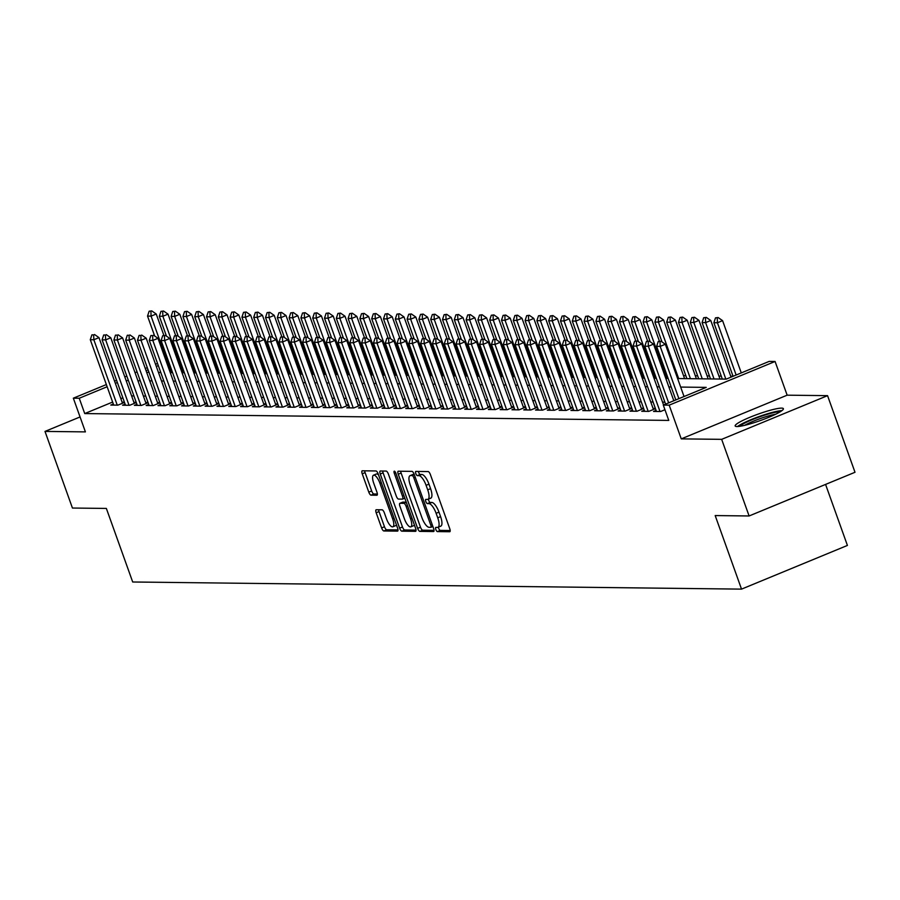 <?xml version="1.0" encoding="UTF-8"?>
<svg xmlns="http://www.w3.org/2000/svg" width="900" height="900" viewBox="0 0 900 900"><rect width="100%" height="100%" fill="white"/><g stroke="black" fill="none" stroke-linecap="round" stroke-linejoin="round"><path stroke-width="1.35" d="M435.825 529.47A2.261 0.754 -112.4 0 0 437.389 531.585L449.696 531.731A3.229 1.08 -112.4 0 0 449.843 531.709A3.229 1.08 -112.4 0 0 449.775 528.739L430.391 474.593A3.229 1.08 -112.4 0 0 428.152 471.566L415.845 471.42A2.261 0.754 -112.4 0 0 415.744 471.442A2.261 0.754 -112.4 0 0 415.789 473.524A2.261 0.754 -112.4 0 0 417.353 475.639L418.95 475.65A10.316 3.442 -112.4 0 1 426.094 485.325L427.714 489.836A10.316 3.442 -112.4 0 1 427.939 499.331A10.316 3.442 -112.4 0 1 427.455 499.421L425.858 499.399A2.261 0.754 -112.4 0 0 425.756 499.421A2.261 0.754 -112.4 0 0 425.801 501.491A2.261 0.754 -112.4 0 0 427.376 503.606L428.963 503.629A10.316 3.442 -112.4 0 1 436.118 513.304L437.738 517.815A10.316 3.442 -112.4 0 1 437.963 527.31A10.316 3.442 -112.4 0 1 437.468 527.4L435.881 527.377A2.261 0.754 -112.4 0 0 435.769 527.4A2.261 0.754 -112.4 0 0 435.825 529.47M438.401 527.119A2.261 0.754 -112.4 0 0 438.683 528.289A2.261 0.754 -112.4 0 0 440.246 530.404L450.191 530.528M418.41 471.454A2.261 0.754 -112.4 0 0 418.646 472.343A2.261 0.754 -112.4 0 0 420.21 474.457L421.808 474.469L418.95 475.65M428.389 499.151A2.261 0.754 -112.4 0 0 428.67 500.321A2.261 0.754 -112.4 0 0 430.234 502.436L431.82 502.447L428.963 503.629M736.954 426.532A25.616 3.397 -19.7 0 0 764.528 419.006A25.616 3.397 -19.7 0 0 783.394 408.69A25.616 3.397 -19.7 0 0 781.605 408.116A25.616 3.397 -19.7 0 0 754.031 415.642A25.616 3.397 -19.7 0 0 735.165 425.959A25.616 3.397 -19.7 0 0 736.954 426.532M376.256 509.749A3.229 1.08 -112.4 0 0 376.11 509.782A3.229 1.08 -112.4 0 0 376.178 512.752L381.623 527.94A3.229 1.08 -112.4 0 0 383.85 530.966L397.519 531.124A3.229 1.08 -112.4 0 0 397.676 531.09A3.229 1.08 -112.4 0 0 397.598 528.131L378.214 473.974A3.229 1.08 -112.4 0 0 375.975 470.959L362.306 470.79A3.229 1.08 -112.4 0 0 362.16 470.824A3.229 1.08 -112.4 0 0 362.228 473.794L368.798 492.142A3.229 1.08 -112.4 0 0 371.036 495.157L376.886 495.236A3.229 1.08 -112.4 0 0 377.032 495.202A3.229 1.08 -112.4 0 0 376.965 492.233L373.702 483.131A8.629 2.88 -112.4 0 1 373.511 475.2A8.629 2.88 -112.4 0 1 379.901 483.21L392.67 518.861A8.629 2.88 -112.4 0 1 392.861 526.793A8.629 2.88 -112.4 0 1 386.471 518.783L384.345 512.842A3.229 1.08 -112.4 0 0 382.106 509.816L376.256 509.749M112.624 402.064L84.724 413.572L79.245 398.25L73.339 398.183L106.358 384.559M749.104 515.97L721.665 439.346L827.561 395.651L855 472.275L749.104 515.97L715.185 515.565L741.521 589.129L132.694 581.996L106.358 508.433L72.439 508.039L45 431.415L85.41 431.887L73.339 398.183M827.561 395.651L787.151 395.179L681.255 438.874L721.665 439.346M681.255 438.874L669.184 405.157L663.289 405.09L706.219 387.382L680.67 387.079M84.724 413.572L668.779 420.412L663.289 405.09M417.634 528.368A3.229 1.08 -112.4 0 0 419.873 531.382L433.541 531.54A3.229 1.08 -112.4 0 0 433.688 531.517A3.229 1.08 -112.4 0 0 433.62 528.548L414.225 474.401A3.229 1.08 -112.4 0 0 411.998 471.375L398.329 471.218A3.229 1.08 -112.4 0 0 398.171 471.24A3.229 1.08 -112.4 0 0 398.25 474.21L417.634 528.368L420.502 527.186A3.229 1.08 -112.4 0 0 422.73 530.201L434.036 530.336M415.53 531.337L401.861 531.169A3.229 1.08 -112.4 0 1 399.623 528.154L380.239 473.996A3.229 1.08 -112.4 0 1 380.171 471.037A3.229 1.08 -112.4 0 1 380.317 471.004L386.168 471.071A3.229 1.08 -112.4 0 1 388.406 474.098L396.27 496.058A3.229 1.08 -112.4 0 0 398.498 499.084L402.379 499.129A3.229 1.08 -112.4 0 0 402.536 499.095A3.229 1.08 -112.4 0 0 402.457 496.125L394.279 473.265A2.261 0.754 -112.4 0 1 394.223 471.195A2.261 0.754 -112.4 0 1 395.899 473.287L415.609 528.334A3.229 1.08 -112.4 0 1 415.676 531.304A3.229 1.08 -112.4 0 1 415.53 531.337L415.811 531.214M80.066 416.947L45 431.415M656.077 410.389L653.535 411.435L660.623 411.514L664.954 409.725M644.276 410.243L641.734 411.289L648.821 411.379L655.447 408.645M632.475 410.108L629.944 411.154L637.02 411.244L643.646 408.499M620.674 409.973L618.143 411.019L625.219 411.098L631.856 408.364M608.884 409.838L606.341 410.884L613.418 410.963L620.055 408.229M597.082 409.691L594.54 410.738L601.627 410.827L608.254 408.082M585.281 409.556L582.739 410.603L589.826 410.681L596.452 407.947M573.48 409.421L570.949 410.468L578.025 410.546L584.651 407.812M561.679 409.275L559.148 410.321L566.224 410.411L572.861 407.678M549.889 409.14L547.346 410.186L554.423 410.265L561.06 407.531M538.087 409.005L535.545 410.051L542.632 410.13L549.259 407.396M526.286 408.859L523.755 409.916L530.831 409.995L537.457 407.261M514.485 408.724L511.954 409.77L519.03 409.86L525.668 407.115M502.684 408.589L500.152 409.635L507.229 409.714L513.866 406.98M490.894 408.454L488.351 409.5L495.428 409.579L502.065 406.845M479.093 408.308L476.55 409.354L483.637 409.444L490.264 406.71M467.291 408.173L464.76 409.219L471.836 409.298L478.463 406.564M455.49 408.037L452.959 409.084L460.035 409.162L466.673 406.429M443.689 407.891L441.157 408.949L448.234 409.027L454.871 406.294M431.899 407.756L429.356 408.803L436.433 408.892L443.07 406.147M420.098 407.621L417.555 408.668L424.642 408.746L431.269 406.012M408.296 407.486L405.765 408.532L412.841 408.611L419.468 405.877M396.495 407.34L393.964 408.386L401.04 408.476L407.678 405.731M384.694 407.205L382.162 408.251L389.239 408.33L395.876 405.596M372.904 407.07L370.361 408.116L377.438 408.195L384.075 405.461M361.103 406.924L358.56 407.97L365.647 408.06L372.274 405.326M349.301 406.789L346.77 407.835L353.846 407.925L360.473 405.18M337.5 406.654L334.969 407.7L342.045 407.779L348.683 405.045M325.71 406.519L323.168 407.565L330.244 407.644L336.881 404.91M313.909 406.373L311.366 407.419L318.442 407.509L325.08 404.764M302.108 406.238L299.565 407.284L306.652 407.363L313.279 404.629M290.306 406.103L287.775 407.149L294.851 407.228L301.478 404.494M278.505 405.956L275.974 407.002L283.05 407.093L289.688 404.359M266.715 405.821L264.173 406.868L271.249 406.957L277.886 404.213M254.914 405.686L252.371 406.733L259.447 406.811L266.085 404.077M243.112 405.551L240.57 406.598L247.657 406.676L254.284 403.942M231.311 405.405L228.78 406.451L235.856 406.541L242.482 403.796M219.51 405.27L216.979 406.316L224.055 406.395L230.692 403.661M207.72 405.135L205.178 406.181L212.254 406.26L218.891 403.526M195.919 404.989L193.376 406.035L200.464 406.125L207.09 403.391M184.118 404.854L181.575 405.9L188.662 405.979L195.289 403.245M172.316 404.719L169.785 405.765L176.861 405.844L183.487 403.11M160.515 404.572L157.984 405.63L165.06 405.709L171.697 402.975M148.725 404.438L146.183 405.484L153.259 405.574L159.896 402.829M136.924 404.303L134.381 405.349L141.469 405.428L148.095 402.694M125.123 404.168L122.58 405.214L129.668 405.293L136.294 402.559M664.875 402.154L662.558 402.131M653.074 402.019L650.756 401.985M641.284 401.873L638.955 401.85M629.482 401.738L627.154 401.715M617.681 401.603L615.364 401.569M605.88 401.468L603.562 401.434M594.079 401.321L591.761 401.299M582.289 401.186L579.96 401.164M570.488 401.051L568.159 401.017M558.686 400.905L556.369 400.882M546.885 400.77L544.567 400.748M535.084 400.635L532.766 400.601M523.294 400.5L520.965 400.466M511.493 400.354L509.164 400.331M499.691 400.219L497.374 400.196M487.89 400.084L485.572 400.05M476.089 399.938L473.771 399.915M464.299 399.803L461.97 399.78M452.498 399.668L450.18 399.634M440.696 399.521L438.379 399.499M428.895 399.386L426.577 399.364M417.094 399.251L414.776 399.218M405.304 399.116L402.975 399.082M393.502 398.97L391.185 398.947M381.701 398.835L379.384 398.812M369.9 398.7L367.582 398.666M358.11 398.554L355.781 398.531M346.309 398.419L343.98 398.396M334.507 398.284L332.19 398.25M322.706 398.149L320.389 398.115M310.905 398.002L308.588 397.98M299.115 397.868L296.786 397.845M287.314 397.733L284.985 397.699M275.512 397.586L273.195 397.564M263.711 397.451L261.394 397.429M251.91 397.316L249.593 397.282M240.12 397.181L237.791 397.147M228.319 397.035L225.99 397.012M216.518 396.9L214.2 396.877M204.716 396.765L202.399 396.731M192.915 396.619L190.597 396.596M181.125 396.484L178.796 396.461M169.324 396.349L166.995 396.315M157.523 396.214L155.205 396.18M145.721 396.067L143.404 396.045M133.92 395.933L131.602 395.91M122.861 397.834L120.847 398.666M655.369 408.42L653.051 408.386M643.567 408.274L641.25 408.251M631.778 408.139L629.449 408.116M619.976 408.004L617.648 407.97M608.175 407.869L605.857 407.835M596.374 407.723L594.056 407.7M584.572 407.588L582.255 407.565M572.783 407.452L570.454 407.419M560.981 407.306L558.653 407.284M549.18 407.171L546.863 407.149M537.379 407.036L535.061 407.002M525.577 406.901L523.26 406.868M513.788 406.755L511.459 406.733M501.986 406.62L499.657 406.598M490.185 406.485L487.868 406.451M478.384 406.339L476.066 406.316M466.582 406.204L464.265 406.181M454.793 406.069L452.464 406.035M442.991 405.934L440.662 405.9M431.19 405.787L428.873 405.765M419.389 405.652L417.071 405.63M407.588 405.517L405.27 405.484M395.798 405.371L393.469 405.349M383.996 405.236L381.679 405.214M372.195 405.101L369.877 405.067M360.394 404.966L358.076 404.933M348.593 404.82L346.275 404.798M336.803 404.685L334.474 404.662M325.001 404.55L322.684 404.516M313.2 404.404L310.882 404.381M301.399 404.269L299.081 404.246M289.609 404.134L287.28 404.1M277.808 403.988L275.479 403.965M266.006 403.853L263.689 403.83M254.205 403.718L251.888 403.684M242.404 403.582L240.086 403.549M230.614 403.436L228.285 403.414M218.812 403.301L216.484 403.279M207.011 403.166L204.694 403.132M195.21 403.02L192.893 402.998M183.409 402.885L181.091 402.863M171.619 402.75L169.29 402.716M159.817 402.615L157.489 402.581M148.016 402.469L145.699 402.446M136.215 402.334L133.898 402.311M124.414 402.199L122.096 402.165M124.492 402.424L117.866 405.157L110.79 405.067L113.321 404.021M733.039 376.234L730.721 376.211M721.249 376.099L718.92 376.076M709.447 375.964L707.13 375.93M697.646 375.817L695.329 375.795M685.845 375.683L683.528 375.66M741.521 589.129L847.418 545.434L825.57 484.425M677.61 378.54L726.255 379.114L769.185 361.395L775.08 361.474L669.184 405.157M787.151 395.179L775.08 361.474M114.581 381.161L116.595 380.329M124.808 376.942L126.832 376.11M135.045 372.713L137.059 371.891M145.282 368.494L147.296 367.661M155.52 364.275L157.534 363.442M117.371 382.511L115.358 383.344M107.134 386.741L79.245 398.25M671.186 386.966L668.869 386.944M659.385 386.831L657.067 386.798M647.595 386.696L645.266 386.662M635.794 386.55L633.476 386.527M623.992 386.415L621.675 386.392M612.191 386.28L609.874 386.246M600.401 386.134L598.072 386.111M588.6 385.999L586.271 385.976M576.799 385.864L574.481 385.83M564.998 385.729L562.68 385.695M553.196 385.582L550.879 385.56M541.406 385.447L539.077 385.425M529.605 385.312L527.276 385.279M517.804 385.166L515.486 385.144M506.002 385.031L503.685 385.009M494.201 384.896L491.884 384.863M482.411 384.75L480.082 384.728M470.61 384.615L468.281 384.593M458.809 384.48L456.491 384.446M447.007 384.345L444.69 384.311M435.206 384.199L432.889 384.176M423.416 384.064L421.088 384.041M411.615 383.929L409.286 383.895M399.814 383.782L397.496 383.76M388.012 383.647L385.695 383.625M376.211 383.512L373.894 383.479M364.421 383.377L362.093 383.344M352.62 383.231L350.291 383.209M340.819 383.096L338.501 383.074M329.017 382.961L326.7 382.928M317.216 382.815L314.899 382.793M305.426 382.68L303.098 382.657M293.625 382.545L291.296 382.511M281.824 382.41L279.506 382.376M270.023 382.264L267.705 382.241M258.221 382.129L255.904 382.106M246.431 381.994L244.102 381.96M234.63 381.848L232.301 381.825M222.829 381.713L220.511 381.69M211.028 381.577L208.71 381.544M199.226 381.442L196.909 381.409M187.436 381.296L185.107 381.274M175.635 381.161L173.306 381.139M163.834 381.026L161.516 380.993M152.032 380.88L149.715 380.858M140.231 380.745L137.914 380.723M128.441 380.61L126.112 380.576M146.655 372.319L148.984 372.353M158.456 372.454L160.774 372.488M170.257 372.6L172.575 372.623M182.059 372.735L184.376 372.757M193.849 372.87L196.178 372.904M205.65 373.016L207.979 373.039M217.451 373.151L219.769 373.174M229.252 373.286L231.57 373.32M241.054 373.421L243.371 373.455M252.844 373.567L255.172 373.59M264.645 373.702L266.974 373.725M276.446 373.838L278.764 373.871M288.248 373.984L290.565 374.006M300.049 374.119L302.366 374.141M311.839 374.254L314.168 374.287M323.64 374.4L325.969 374.423M335.441 374.535L337.759 374.558M347.243 374.67L349.56 374.704M359.044 374.805L361.361 374.839M370.834 374.951L373.162 374.974M382.635 375.086L384.964 375.109M394.436 375.221L396.754 375.255M406.238 375.368L408.555 375.39M418.039 375.502L420.356 375.525M429.829 375.637L432.157 375.671M441.63 375.772L443.947 375.806M453.431 375.919L455.749 375.941M465.233 376.054L467.55 376.076M477.034 376.189L479.351 376.223M488.824 376.335L491.152 376.358M500.625 376.47L502.942 376.493M512.426 376.605L514.744 376.639M524.227 376.74L526.545 376.774M536.017 376.886L538.346 376.909M547.819 377.021L550.148 377.044M559.62 377.156L561.938 377.19M571.421 377.303L573.739 377.325M583.222 377.438L585.54 377.46M595.012 377.572L597.341 377.606M606.814 377.707L609.143 377.741M618.615 377.854L620.933 377.876M630.416 377.989L632.734 378.011M642.217 378.124L644.535 378.157M654.008 378.27L656.336 378.293M665.809 378.405L668.137 378.428M158.321 365.625L156.308 366.446M148.084 369.844L146.07 370.676M440.336 526.219A10.316 3.442 -112.4 0 0 440.82 526.129A10.316 3.442 -112.4 0 0 440.595 516.634L437.738 517.815M431.82 502.447A10.316 3.442 -112.4 0 1 438.975 512.123L440.595 516.634M430.312 498.24A10.316 3.442 -112.4 0 0 430.808 498.15A10.316 3.442 -112.4 0 0 430.571 488.655L427.714 489.836M421.808 474.469A10.316 3.442 -112.4 0 1 428.963 484.144L430.571 488.655M400.691 471.24A3.229 1.08 -112.4 0 0 401.108 473.029L420.502 527.186M430.751 527.321A2.261 0.754 -112.4 0 0 430.864 527.299A2.261 0.754 -112.4 0 0 430.808 525.217L413.798 477.686A2.261 0.754 -112.4 0 0 412.234 475.571L410.546 475.56A10.316 3.442 -112.4 0 0 410.062 475.65A10.316 3.442 -112.4 0 0 410.287 485.134L421.92 517.624A10.316 3.442 -112.4 0 0 429.075 527.299L430.751 527.321M412.515 474.739A10.316 3.442 -112.4 0 1 412.92 474.469A10.316 3.442 -112.4 0 1 413.415 474.379L414.225 474.379M416.025 530.123L404.719 529.988L401.861 531.169M382.691 471.037A3.229 1.08 -112.4 0 0 383.096 472.815L402.491 526.972A3.229 1.08 -112.4 0 0 404.719 529.988M404.426 518.85A8.629 2.88 -112.4 0 0 410.816 526.849A8.629 2.88 -112.4 0 0 410.625 518.918L406.125 506.363A3.229 1.08 -112.4 0 0 403.886 503.336L400.005 503.291A3.229 1.08 -112.4 0 0 399.859 503.314A3.229 1.08 -112.4 0 0 399.926 506.284L404.426 518.85M410.816 526.849L413.674 525.679A8.629 2.88 -112.4 0 0 414.371 524.869M402.593 502.223A3.229 1.08 -112.4 0 1 402.716 502.144A3.229 1.08 -112.4 0 1 402.874 502.11L406.238 502.155M392.861 526.793L395.719 525.611A8.629 2.88 -112.4 0 0 396.416 524.812M378.529 474.863A8.629 2.88 -112.4 0 0 376.38 474.019L373.511 475.2M364.68 470.824A3.229 1.08 -112.4 0 0 365.096 472.613L371.666 490.961A3.229 1.08 -112.4 0 0 373.894 493.988L377.381 494.021M378.63 509.782A3.229 1.08 -112.4 0 0 379.035 511.571L384.48 526.759A3.229 1.08 -112.4 0 0 386.719 529.785L398.014 529.909M741.285 372.904L722.576 320.636L717.424 322.762L713.88 322.729L733.072 376.301M718.121 317.531L715.489 317.869L718.121 317.531L722.576 320.636M736.144 375.03L717.424 322.762L717.255 317.891M713.88 322.729L715.489 317.869M660.015 341.505L658.249 341.483L660.015 341.505L660.184 346.387L665.336 344.261L684.045 396.529M675.821 399.915L656.64 346.343L660.184 346.387L678.893 398.655M658.249 341.483L656.64 346.343M665.336 344.261L660.881 341.145M739.71 426.308A22.174 2.948 160.3 0 1 758.25 417.33A22.174 2.948 160.3 0 1 779.479 411.806A22.174 2.948 160.3 0 1 780.097 411.84M781.931 410.625A25.459 3.386 -19.7 0 0 759.015 416.588A25.459 3.386 -19.7 0 0 737.528 426.521M775.665 414.225A20.531 2.723 -19.7 0 0 744.649 425.329M731.048 377.134L710.775 320.501L705.623 322.627L702.09 322.582L722.306 379.069M706.32 317.396L703.688 317.723L706.32 317.396L710.775 320.501M725.85 379.103L705.623 322.627L705.465 317.745M702.09 322.582L703.688 317.723M719.989 379.035L698.974 320.366L693.821 322.493L690.289 322.447L710.505 378.923M694.519 317.261L691.886 317.588L694.519 317.261L698.974 320.366M714.049 378.968L693.821 322.493L693.664 317.61M690.289 322.447L691.886 317.588M708.188 378.9L687.184 320.231L682.031 322.358L678.488 322.312L698.715 378.787M682.717 317.115L680.096 317.452L682.717 317.115L687.184 320.231M702.248 378.832L682.031 322.358L681.863 317.475M678.488 322.312L680.096 317.452M696.386 378.765L675.383 320.085L670.23 322.211L666.686 322.178L686.914 378.652M670.916 316.98L668.295 317.317L670.916 316.98L675.383 320.085M690.446 378.697L670.23 322.211L670.061 317.329M666.686 322.178L668.295 317.317M648.214 341.37L646.447 341.348L648.214 341.37L648.383 346.241L653.535 344.115L673.808 400.748M665.584 404.145L644.839 346.207L648.383 346.241L668.655 402.874M646.447 341.348L644.839 346.207M653.535 344.115L649.08 341.01M636.424 341.224L634.646 341.201L636.424 341.224L636.581 346.106L641.734 343.98L663.57 404.978M656.46 411.469L633.049 346.061L636.581 346.106L660.004 411.502M634.646 341.201L633.049 346.061M641.734 343.98L637.279 340.875M624.623 341.089L622.856 341.066L624.623 341.089L624.791 345.971L629.933 343.845L653.434 409.466M644.659 411.322L621.248 345.926L624.791 345.971L648.202 411.368M622.856 341.066L621.248 345.926M629.933 343.845L625.477 340.729M612.821 340.954L611.055 340.931L612.821 340.954L612.99 345.825L618.143 343.71L641.633 409.331M632.869 411.188L609.446 345.791L612.99 345.825L636.401 411.233M611.055 340.931L609.446 345.791M618.143 343.71L613.676 340.594M684.585 378.619L663.581 319.95L658.429 322.076L654.885 322.031L662.018 341.944M659.126 316.845L656.494 317.171L659.126 316.845L663.581 319.95M678.656 378.551L658.429 322.076L658.26 317.194M654.885 322.031L656.494 317.171M601.02 340.808L599.254 340.796L601.02 340.808L601.189 345.69L606.341 343.564L629.842 409.196M621.067 411.053L597.645 345.645L601.189 345.69L624.6 411.098M599.254 340.796L597.645 345.645M606.341 343.564L601.886 340.459M659.419 341.134L651.78 319.815L646.627 321.941L643.095 321.896L650.216 341.809M647.325 316.699L644.692 317.036L647.325 316.699L651.78 319.815M666.855 378.416L646.627 321.941L646.47 317.059M643.095 321.896L644.692 317.036M589.219 340.673L587.452 340.65L589.219 340.673L589.387 345.555L594.54 343.429L618.041 409.061M609.266 410.918L585.855 345.51L589.387 345.555L612.81 410.951M587.452 340.65L585.855 345.51M594.54 343.429L590.085 340.324M647.617 340.999L639.979 319.669L634.826 321.795L631.294 321.761L638.426 341.674M635.524 316.564L632.891 316.901L635.524 316.564L639.979 319.669M655.054 378.281L634.826 321.795L634.669 316.924M631.294 321.761L632.891 316.901M577.429 340.537L575.651 340.515L577.429 340.537L577.586 345.42L582.739 343.294L606.24 408.915M597.465 410.771L574.054 345.375L577.586 345.42L601.009 410.816M575.651 340.515L574.054 345.375M582.739 343.294L578.284 340.178M635.816 340.853L628.189 319.534L623.036 321.66L619.492 321.615L626.625 341.527M623.722 316.429L621.101 316.755L623.722 316.429L628.189 319.534M643.252 378.135L623.036 321.66L622.867 316.777M619.492 321.615L621.101 316.755M565.627 340.391L563.861 340.38L565.627 340.391L565.796 345.274L570.938 343.147L594.439 408.78M585.664 410.636L562.252 345.24L565.796 345.274L589.207 410.681M563.861 340.38L562.252 345.24M570.938 343.147L566.483 340.043M624.015 340.718L616.387 319.399L611.235 321.525L607.691 321.48L614.824 341.392M611.933 316.282L609.3 316.62L611.933 316.282L616.387 319.399M631.451 378L611.235 321.525L611.066 316.642M607.691 321.48L609.3 316.62M612.225 340.582L604.586 319.264L599.434 321.379L595.89 321.345L603.023 341.257M600.131 316.147L597.499 316.485L600.131 316.147L604.586 319.264M619.661 377.865L599.434 321.379L599.265 316.507M595.89 321.345L597.499 316.485M600.424 340.436L592.785 319.118L587.633 321.244L584.1 321.199L591.221 341.111M588.33 316.012L585.697 316.35L588.33 316.012L592.785 319.118M607.86 377.73L587.633 321.244L587.475 316.361M584.1 321.199L585.697 316.35M588.623 340.301L580.984 318.983L575.831 321.109L572.299 321.064L579.431 340.976M576.529 315.877L573.896 316.204L576.529 315.877L580.984 318.983M596.059 377.584L575.831 321.109L575.674 316.226M572.299 321.064L573.896 316.204M576.821 340.166L569.194 318.848L564.041 320.974L560.498 320.929L567.63 340.841M564.727 315.731L562.106 316.069L564.727 315.731L569.194 318.848M584.258 377.449L564.041 320.974L563.873 316.091M560.498 320.929L562.106 316.069M565.02 340.02L557.392 318.701L552.24 320.827L548.696 320.794L555.829 340.706M552.938 315.596L550.305 315.934L552.938 315.596L557.392 318.701M572.456 377.314L552.24 320.827L552.071 315.956M548.696 320.794L550.305 315.934M553.23 339.885L545.591 318.566L540.439 320.692L536.895 320.647L544.028 340.56M541.136 315.461L538.504 315.787L541.136 315.461L545.591 318.566M560.666 377.168L540.439 320.692L540.27 315.81M536.895 320.647L538.504 315.787M541.429 339.75L533.79 318.431L528.637 320.558L525.105 320.512L532.226 340.425M529.335 315.315L526.702 315.652L529.335 315.315L533.79 318.431M548.865 377.032L528.637 320.558L528.48 315.675M525.105 320.512L526.702 315.652M529.627 339.615L521.989 318.296L516.836 320.411L513.304 320.377L520.436 340.29M517.534 315.18L514.913 315.517L517.534 315.18L521.989 318.296M537.064 376.897L516.836 320.411L516.679 315.54M513.304 320.377L514.913 315.517M517.826 339.469L510.199 318.15L505.046 320.276L501.502 320.231L508.635 340.144M505.733 315.045L503.111 315.382L505.733 315.045L510.199 318.15M525.262 376.762L505.046 320.276L504.877 315.394M501.502 320.231L503.111 315.382M506.025 339.334L498.397 318.015L493.245 320.141L489.701 320.096L496.834 340.009M493.942 314.91L491.31 315.236L493.942 314.91L498.397 318.015M513.461 376.616L493.245 320.141L493.076 315.259M489.701 320.096L491.31 315.236M494.235 339.199L486.596 317.88L481.444 320.006L477.9 319.961L485.032 339.874M482.141 314.764L479.509 315.101L482.141 314.764L486.596 317.88M501.671 376.481L481.444 320.006L481.275 315.124M477.9 319.961L479.509 315.101M553.826 340.256L552.06 340.234L553.826 340.256L553.995 345.139L559.148 343.012L582.637 408.645M573.874 410.501L550.451 345.094L553.995 345.139L577.406 410.535M552.06 340.234L550.451 345.094M559.148 343.012L554.681 339.907M542.025 340.121L540.259 340.099L542.025 340.121L542.194 345.004L547.346 342.877L570.847 408.499M562.072 410.355L538.65 344.959L542.194 345.004L565.605 410.4M540.259 340.099L538.65 344.959M547.346 342.877L542.891 339.761M530.235 339.986L528.457 339.964L530.235 339.986L530.392 344.858L535.545 342.731L559.046 408.364M550.271 410.22L526.86 344.824L530.392 344.858L553.815 410.265M528.457 339.964L526.86 344.824M535.545 342.731L531.09 339.626M518.434 339.84L516.656 339.817L518.434 339.84L518.591 344.723L523.744 342.596L547.245 408.229M538.47 410.085L515.059 344.678L518.591 344.723L542.014 410.13M516.656 339.817L515.059 344.678M523.744 342.596L519.289 339.491M506.632 339.705L504.866 339.683L506.632 339.705L506.801 344.588L511.954 342.461L535.444 408.094M526.669 409.95L503.257 344.543L506.801 344.588L530.212 409.984M504.866 339.683L503.257 344.543M511.954 342.461L507.488 339.356M494.831 339.57L493.065 339.548L494.831 339.57L495 344.452L500.152 342.326L523.642 407.947M514.879 409.804L491.456 344.407L495 344.452L518.411 409.849M493.065 339.548L491.456 344.407M500.152 342.326L495.686 339.21M483.03 339.424L481.264 339.412L483.03 339.424L483.199 344.306L488.351 342.18L511.853 407.812M503.077 409.669L479.655 344.272L483.199 344.306L506.621 409.714M481.264 339.412L479.655 344.272M488.351 342.18L483.896 339.075M471.24 339.289L469.463 339.266L471.24 339.289L471.397 344.171L476.55 342.045L500.051 407.678M491.276 409.534L467.865 344.126L471.397 344.171L494.82 409.567M469.463 339.266L467.865 344.126M476.55 342.045L472.095 338.94M459.439 339.154L457.661 339.131L459.439 339.154L459.596 344.036L464.749 341.91L488.25 407.531M479.475 409.387L456.064 343.991L459.596 344.036L483.019 409.433M457.661 339.131L456.064 343.991M464.749 341.91L460.294 338.794M447.637 339.019L445.871 338.996L447.637 339.019L447.806 343.89L452.959 341.764L476.449 407.396M467.674 409.252L444.262 343.856L447.806 343.89L471.218 409.298M445.871 338.996L444.262 343.856M452.959 341.764L448.493 338.659M435.836 338.873L434.07 338.85L435.836 338.873L436.005 343.755L441.157 341.629L464.647 407.261M455.884 409.118L432.461 343.71L436.005 343.755L459.416 409.162M434.07 338.85L432.461 343.71M441.157 341.629L436.691 338.524M424.035 338.738L422.269 338.715L424.035 338.738L424.204 343.62L429.356 341.494L452.858 407.126M444.082 408.983L420.66 343.575L424.204 343.62L447.626 409.016M422.269 338.715L420.66 343.575M429.356 341.494L424.901 338.389M482.434 339.053L474.795 317.734L469.642 319.86L466.11 319.826L473.231 339.728M470.34 314.629L467.707 314.966L470.34 314.629L474.795 317.734M489.87 376.346L469.642 319.86L469.485 314.978M466.11 319.826L467.707 314.966M470.632 338.918L462.994 317.599L457.853 319.725L454.309 319.68L461.441 339.593M458.539 314.494L455.918 314.82L458.539 314.494L462.994 317.599M478.069 376.2L457.853 319.725L457.684 314.843M454.309 319.68L455.918 314.82M458.831 338.782L451.204 317.464L446.051 319.59L442.507 319.545L449.64 339.457M446.738 314.348L444.116 314.685L446.738 314.348L451.204 317.464M466.267 376.065L446.051 319.59L445.882 314.707M442.507 319.545L444.116 314.685M447.03 338.647L439.402 317.317L434.25 319.444L430.706 319.41L437.839 339.322M434.947 314.213L432.315 314.55L434.947 314.213L439.402 317.317M454.466 375.93L434.25 319.444L434.081 314.572M430.706 319.41L432.315 314.55M412.245 338.603L410.468 338.58L412.245 338.603L412.402 343.485L417.555 341.359L441.056 406.98M432.281 408.836L408.87 343.44L412.402 343.485L435.825 408.881M410.468 338.58L408.87 343.44M417.555 341.359L413.1 338.243M400.444 338.456L398.666 338.445L400.444 338.456L400.601 343.339L405.754 341.213L429.255 406.845M420.48 408.701L397.069 343.305L400.601 343.339L424.024 408.746M398.666 338.445L397.069 343.305M405.754 341.213L401.299 338.108M388.642 338.321L386.876 338.299L388.642 338.321L388.811 343.204L393.964 341.077L417.454 406.71M408.679 408.566L385.267 343.159L388.811 343.204L412.223 408.6M386.876 338.299L385.267 343.159M393.964 341.077L389.498 337.973M376.841 338.186L375.075 338.164L376.841 338.186L377.01 343.069L382.162 340.942L405.664 406.564M396.889 408.42L373.466 343.024L377.01 343.069L400.421 408.465M375.075 338.164L373.466 343.024M382.162 340.942L377.696 337.826M435.24 338.501L427.601 317.183L422.449 319.309L418.905 319.264L426.037 339.176M423.146 314.077L420.514 314.404L423.146 314.077L427.601 317.183M442.676 375.784L422.449 319.309L422.28 314.426M418.905 319.264L420.514 314.404M365.04 338.051L363.274 338.029L365.04 338.051L365.209 342.923L370.361 340.796L393.863 406.429M385.088 408.285L361.665 342.889L365.209 342.923L388.631 408.33M363.274 338.029L361.665 342.889M370.361 340.796L365.906 337.691M423.439 338.366L415.8 317.048L410.647 319.174L407.115 319.129L414.236 339.041M411.345 313.942L408.713 314.269L411.345 313.942L415.8 317.048M430.875 375.649L410.647 319.174L410.49 314.291M407.115 319.129L408.713 314.269M353.25 337.905L351.473 337.882L353.25 337.905L353.407 342.787L358.56 340.661L382.061 406.294M373.286 408.15L349.875 342.743L353.407 342.787L376.83 408.184M351.473 337.882L349.875 342.743M358.56 340.661L354.105 337.556M411.637 338.231L403.999 316.912L398.858 319.039L395.314 318.994L402.446 338.906M399.544 313.796L396.923 314.134L399.544 313.796L403.999 316.912M419.074 375.514L398.858 319.039L398.689 314.156M395.314 318.994L396.923 314.134M341.449 337.77L339.671 337.748L341.449 337.77L341.606 342.652L346.759 340.526L370.26 406.147M361.485 408.015L338.074 342.608L341.606 342.652L365.029 408.049M339.671 337.748L338.074 342.608M346.759 340.526L342.304 337.41M399.836 338.085L392.209 316.766L387.056 318.892L383.512 318.859L390.645 338.76M387.743 313.661L385.121 313.999L387.743 313.661L392.209 316.766M407.272 375.379L387.056 318.892L386.887 314.01M383.512 318.859L385.121 313.999M329.647 337.635L327.881 337.613L329.647 337.635L329.816 342.506L334.969 340.391L358.459 406.012M349.695 407.869L326.272 342.473L329.816 342.506L353.228 407.914M327.881 337.613L326.272 342.473M334.969 340.391L330.502 337.275M388.035 337.95L380.407 316.631L375.255 318.757L371.711 318.713L378.844 338.625M375.952 313.526L373.32 313.853L375.952 313.526L380.407 316.631M395.471 375.233L375.255 318.757L375.086 313.875M371.711 318.713L373.32 313.853M317.846 337.489L316.08 337.478L317.846 337.489L318.015 342.371L323.168 340.245L346.669 405.877M337.894 407.734L314.471 342.338L318.015 342.371L341.426 407.779M316.08 337.478L314.471 342.338M323.168 340.245L318.713 337.14M376.245 337.815L368.606 316.496L363.454 318.623L359.91 318.577L367.043 338.49M364.151 313.38L361.519 313.718L364.151 313.38L368.606 316.496M383.681 375.098L363.454 318.623L363.285 313.74M359.91 318.577L361.519 313.718M306.045 337.354L304.279 337.331L306.045 337.354L306.214 342.236L311.366 340.11L334.868 405.743M326.093 407.599L302.67 342.191L306.214 342.236L329.636 407.632M304.279 337.331L302.67 342.191M311.366 340.11L306.911 337.005M364.444 337.68L356.805 316.35L351.652 318.476L348.12 318.442L355.241 338.355M352.35 313.245L349.718 313.582L352.35 313.245L356.805 316.35M371.88 374.963L351.652 318.476L351.495 313.605M348.12 318.442L349.718 313.582M294.255 337.219L292.478 337.196L294.255 337.219L294.412 342.101L299.565 339.975L323.066 405.596M314.291 407.452L290.88 342.056L294.412 342.101L317.835 407.498M292.478 337.196L290.88 342.056M299.565 339.975L295.11 336.859M352.642 337.534L345.004 316.215L339.863 318.341L336.319 318.296L343.451 338.209M340.549 313.11L337.928 313.436L340.549 313.11L345.004 316.215M360.079 374.816L339.863 318.341L339.694 313.459M336.319 318.296L337.928 313.436M282.454 337.084L280.676 337.061L282.454 337.084L282.611 341.955L287.764 339.829L311.265 405.461M302.49 407.317L279.079 341.921L282.611 341.955L306.034 407.363M280.676 337.061L279.079 341.921M287.764 339.829L283.309 336.724M340.841 337.399L333.214 316.08L328.061 318.206L324.517 318.161L331.65 338.074M328.748 312.975L326.126 313.301L328.748 312.975L333.214 316.08M348.277 374.681L328.061 318.206L327.892 313.324M324.517 318.161L326.126 313.301M270.653 336.938L268.886 336.915L270.653 336.938L270.821 341.82L275.974 339.694L299.464 405.326M290.7 407.183L267.278 341.775L270.821 341.82L294.233 407.216M268.886 336.915L267.278 341.775M275.974 339.694L271.507 336.589M329.04 337.264L321.412 315.945L316.26 318.071L312.716 318.026L319.849 337.939M316.957 312.829L314.325 313.166L316.957 312.829L321.412 315.945M336.488 374.546L316.26 318.071L316.091 313.189M312.716 318.026L314.325 313.166M258.851 336.803L257.085 336.78L258.851 336.803L259.02 341.685L264.173 339.559L287.674 405.18M278.899 407.036L255.476 341.64L259.02 341.685L282.431 407.081M257.085 336.78L255.476 341.64M264.173 339.559L259.718 336.442M317.25 337.118L309.611 315.799L304.459 317.925L300.926 317.891L308.048 337.793M305.156 312.694L302.524 313.031L305.156 312.694L309.611 315.799M324.686 374.411L304.459 317.925L304.29 313.043M300.926 317.891L302.524 313.031M247.05 336.668L245.284 336.645L247.05 336.668L247.219 341.539L252.371 339.424L275.873 405.045M267.097 406.901L243.675 341.505L247.219 341.539L270.641 406.946M245.284 336.645L243.675 341.505M252.371 339.424L247.916 336.308M305.449 336.983L297.81 315.664L292.657 317.79L289.125 317.745L296.246 337.657M293.355 312.559L290.723 312.885L293.355 312.559L297.81 315.664M312.885 374.265L292.657 317.79L292.5 312.907M289.125 317.745L290.723 312.885M235.26 336.521L233.482 336.51L235.26 336.521L235.417 341.404L240.57 339.277L264.071 404.91M255.296 406.766L231.885 341.359L235.417 341.404L258.84 406.811M233.482 336.51L231.885 341.359M240.57 339.277L236.115 336.173M293.647 336.848L286.009 315.529L280.868 317.655L277.324 317.61L284.456 337.522M281.554 312.412L278.933 312.75L281.554 312.412L286.009 315.529M301.084 374.13L280.868 317.655L280.699 312.772M277.324 317.61L278.933 312.75M223.459 336.386L221.681 336.364L223.459 336.386L223.616 341.269L228.769 339.142L252.27 404.775M243.495 406.631L220.084 341.224L223.616 341.269L247.039 406.665M221.681 336.364L220.084 341.224M228.769 339.142L224.314 336.037M281.846 336.713L274.219 315.382L269.066 317.509L265.523 317.475L272.655 337.387M269.752 312.277L267.131 312.615L269.752 312.277L274.219 315.382M289.282 373.995L269.066 317.509L268.898 312.637M265.523 317.475L267.131 312.615M211.657 336.251L209.891 336.229L211.657 336.251L211.826 341.134L216.979 339.007L240.469 404.629M231.705 406.485L208.282 341.089L211.826 341.134L235.237 406.53M209.891 336.229L208.282 341.089M216.979 339.007L212.513 335.891M270.045 336.566L262.418 315.248L257.265 317.374L253.721 317.329L260.854 337.241M257.963 312.142L255.33 312.469L257.963 312.142L262.418 315.248M277.493 373.849L257.265 317.374L257.096 312.491M253.721 317.329L255.33 312.469M199.856 336.105L198.09 336.094L199.856 336.105L200.025 340.988L205.178 338.861L228.679 404.494M219.904 406.35L196.481 340.954L200.025 340.988L223.436 406.395M198.09 336.094L196.481 340.954M205.178 338.861L200.722 335.756M258.255 336.431L250.616 315.113L245.464 317.239L241.931 317.194L249.053 337.106M246.161 311.996L243.529 312.334L246.161 311.996L250.616 315.113M265.691 373.714L245.464 317.239L245.306 312.356M241.931 317.194L243.529 312.334M188.055 335.97L186.289 335.947L188.055 335.97L188.224 340.853L193.376 338.726L216.877 404.359M208.102 406.215L184.68 340.808L188.224 340.853L211.646 406.249M186.289 335.947L184.68 340.808M193.376 338.726L188.921 335.621M246.454 336.296L238.815 314.978L233.662 317.093L230.13 317.059L237.251 336.971M234.36 311.861L231.727 312.199L234.36 311.861L238.815 314.978M253.89 373.579L233.662 317.093L233.505 312.221M230.13 317.059L231.727 312.199M176.265 335.835L174.487 335.812L176.265 335.835L176.422 340.718L181.575 338.591L205.076 404.213M196.301 406.069L172.89 340.673L176.422 340.718L199.845 406.114M174.487 335.812L172.89 340.673M181.575 338.591L177.12 335.475M234.653 336.15L227.025 314.831L221.873 316.957L218.329 316.912L225.461 336.825M222.559 311.726L219.938 312.064L222.559 311.726L227.025 314.831M242.089 373.444L221.873 316.957L221.704 312.075M218.329 316.912L219.938 312.064M164.464 335.7L162.697 335.678L164.464 335.7L164.621 340.571L169.774 338.445L193.275 404.077M184.5 405.934L161.089 340.537L164.621 340.571L188.044 405.979M162.697 335.678L161.089 340.537M169.774 338.445L165.319 335.34M222.851 336.015L215.224 314.696L210.071 316.822L206.528 316.777L213.66 336.69M210.757 311.591L208.136 311.918L210.757 311.591L215.224 314.696M230.287 373.298L210.071 316.822L209.903 311.94M206.528 316.777L208.136 311.918M152.662 335.554L150.896 335.531L152.662 335.554L152.831 340.436L157.984 338.31L181.474 403.942M172.71 405.799L149.287 340.391L152.831 340.436L176.243 405.844M150.896 335.531L149.287 340.391M157.984 338.31L153.518 335.205M211.05 335.88L203.422 314.561L198.27 316.688L194.726 316.642L201.859 336.555M198.968 311.445L196.335 311.782L198.968 311.445L203.422 314.561M218.498 373.162L198.27 316.688L198.101 311.805M194.726 316.642L196.335 311.782M140.861 335.419L139.095 335.396L140.861 335.419L141.03 340.301L146.183 338.175L169.684 403.808M160.909 405.664L137.486 340.256L141.03 340.301L164.441 405.697M139.095 335.396L137.486 340.256M146.183 338.175L141.727 335.07M199.26 335.734L191.621 314.415L186.469 316.541L182.936 316.507L190.058 336.42M187.166 311.31L184.534 311.647L187.166 311.31L191.621 314.415M206.696 373.027L186.469 316.541L186.311 311.67M182.936 316.507L184.534 311.647M129.06 335.284L127.294 335.261L129.06 335.284L129.229 340.166L134.381 338.04L157.882 403.661M149.107 405.517L125.685 340.121L129.229 340.166L152.651 405.562M127.294 335.261L125.685 340.121M134.381 338.04L129.926 334.924M187.459 335.599L179.82 314.28L174.667 316.406L171.135 316.361L178.256 336.274M175.365 311.175L172.732 311.501L175.365 311.175L179.82 314.28M194.895 372.881L174.667 316.406L174.51 311.524M171.135 316.361L172.732 311.501M117.27 335.137L115.492 335.126L117.27 335.137L117.427 340.02L122.58 337.894L146.081 403.526M137.306 405.382L113.895 339.986L117.427 340.02L140.85 405.428M115.492 335.126L113.895 339.986M122.58 337.894L118.125 334.789M175.657 335.464L168.03 314.145L162.877 316.271L159.334 316.226L166.466 336.139M163.564 311.029L160.942 311.366L163.564 311.029L168.03 314.145M183.094 372.746L162.877 316.271L162.709 311.389M159.334 316.226L160.942 311.366M105.469 335.002L103.703 334.98L105.469 335.002L105.638 339.885L110.779 337.759L134.28 403.391M125.505 405.248L102.094 339.84L105.638 339.885L129.049 405.281M103.703 334.98L102.094 339.84M110.779 337.759L106.324 334.654M163.856 335.329L156.229 314.01L151.076 316.125L147.532 316.091L154.665 336.004M151.763 310.894L149.141 311.231L151.763 310.894L156.229 314.01M171.292 372.611L151.076 316.125L150.907 311.254M147.532 316.091L149.141 311.231M93.668 334.868L91.901 334.845L93.668 334.868L93.836 339.75L98.989 337.624L122.479 403.245M113.715 405.101L90.293 339.705L93.836 339.75L117.248 405.146M91.901 334.845L90.293 339.705M98.989 337.624L94.522 334.507M440.246 530.404L437.389 531.585M420.21 474.457L417.353 475.639M430.234 502.436L427.376 503.606M438.975 512.123L436.118 513.304M428.963 484.144L426.094 485.325M401.108 473.029L398.25 474.21M422.73 530.201L419.873 531.382M432.866 526.444L430.954 527.231M432.214 524.644L430.808 525.217M415.204 477.113L413.798 477.686M414.338 474.705L412.234 475.571M413.415 474.379L410.546 475.56M402.491 526.972L399.623 528.154M383.096 472.815L380.239 473.996M404.798 498.127L402.66 499.005M403.864 495.551L402.457 496.125M395.651 472.702L394.279 473.265M412.031 518.332L410.625 518.918M407.531 505.777L406.125 506.363M406.305 502.346L403.886 503.336M402.874 502.11L400.005 503.291M394.076 518.276L392.67 518.861M381.308 482.625L379.901 483.21M373.894 493.988L371.036 495.157M371.666 490.961L368.798 492.142M365.096 472.613L362.228 473.794M386.719 529.785L383.85 530.966M384.48 526.759L381.623 527.94M379.035 511.571L376.178 512.752M440.82 526.129L437.963 527.31M430.808 498.15L427.939 499.331M432.877 526.466L430.864 527.299M412.92 474.469L410.062 475.65M404.809 498.161L402.536 499.095M402.716 502.144L399.859 503.314"/></g></svg>
